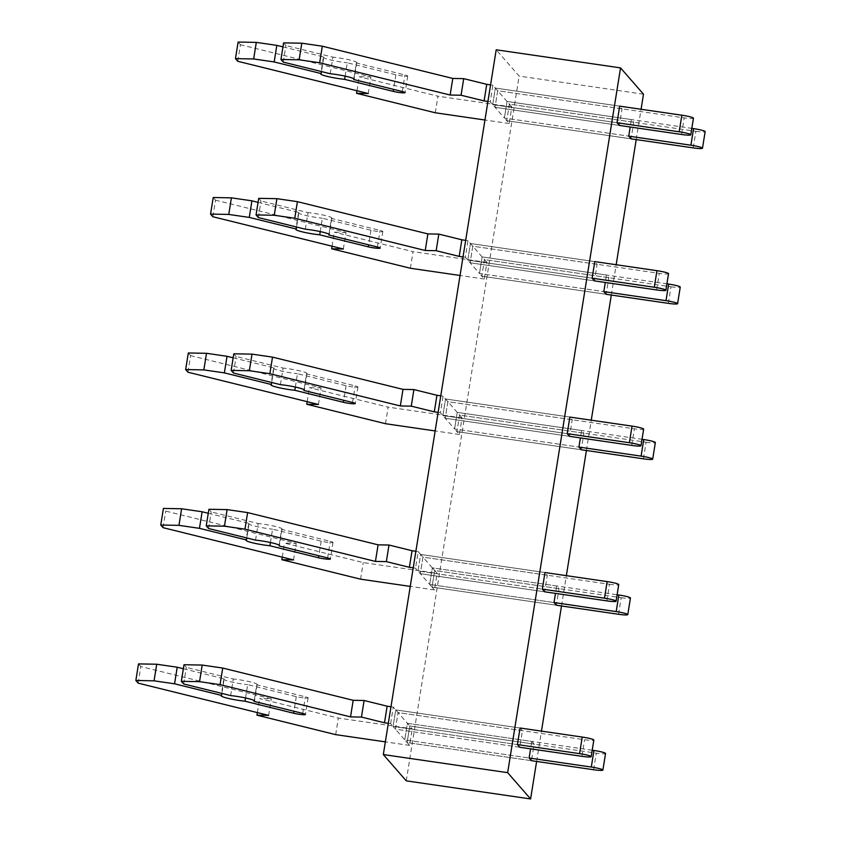<?xml version="1.0" encoding="UTF-8"?>
<svg xmlns="http://www.w3.org/2000/svg" width="841" height="841" viewBox="0 0 841 841"><rect width="100%" height="100%" fill="white"/><g stroke="black" fill="none" stroke-linecap="round" stroke-linejoin="round"><path stroke-width="0.63" stroke-dasharray="4.21 3.15" d="M536.611 761.441L541.467 731.123M561.504 605.972L566.361 575.665M586.408 450.513L591.265 420.195M611.312 295.044L616.169 264.736M636.217 139.585L641.073 109.267M388.311 723.334L390.613 723.67L393.073 726.487L395.733 709.899L520.074 728.012L522.408 730.692L519.759 747.271L395.417 729.168L398.066 712.579L412.237 728.811L338.334 718.056L259.606 698.598L271.296 698.808L140.825 666.556L138.513 663.906M390.613 723.67L393.273 707.081L395.733 709.899L393.073 726.487L517.415 744.59L393.073 726.487L404.784 739.901L407.433 723.313L531.775 741.426L530.587 748.847M531.775 741.426L534.119 744.106L531.459 760.685L407.118 742.582L409.777 725.993L534.119 744.106M556.364 605.226L432.022 587.113L556.364 605.226L559.023 588.637L556.679 585.956L555.491 593.389M544.653 591.812L420.311 573.699L544.653 591.812L547.312 575.223L544.968 572.542L420.626 554.44L544.968 572.542M581.268 449.756L456.926 431.654L581.268 449.756L583.917 433.178L581.583 430.497L580.395 437.919M569.557 436.342L445.215 418.24L569.557 436.342L572.216 419.764L569.872 417.083L445.53 398.97L569.872 417.083M606.172 294.297L481.83 276.195L606.172 294.297L608.821 277.719L606.477 275.028L605.289 282.46M594.461 280.883L470.119 262.781L594.461 280.883L597.121 264.305L594.776 261.614L470.434 243.512L594.776 261.614M631.065 138.839L506.724 120.726L631.065 138.839L633.725 122.25L631.381 119.569L630.193 127.002M619.365 125.425L495.023 107.312L619.365 125.425L622.014 108.836L619.68 106.155L495.338 88.053L619.68 106.155M643.481 94.181L519.139 76.079L496.201 49.787M406.256 780.847L519.139 76.079M522.408 730.692L398.066 712.579L395.733 709.899L520.074 728.012M592.211 750.225L407.433 723.313L404.784 739.901L529.126 758.004L404.784 739.901L407.118 742.582L409.777 725.993L596.29 753.158A10.555 1.146 -170.9 0 0 605.541 753.483M413.215 567.864L415.517 568.201L432.022 587.113L434.681 570.534L432.337 567.854L556.679 585.956M547.312 575.223L422.97 557.12L420.311 573.699L422.97 557.12L432.337 567.854L429.677 584.432L554.019 602.545L429.677 584.432L432.337 567.854L617.115 594.755M572.216 419.764L447.875 401.662L445.215 418.24L442.871 415.559L445.53 398.97L457.241 412.384L581.583 430.497M597.121 264.305L472.779 246.192L470.119 262.781L467.775 260.09L470.434 243.512L482.135 256.925L606.477 275.028M622.014 108.836L497.672 90.733L495.023 107.312L492.679 104.631L495.338 88.053L507.039 101.467L631.381 119.569M633.725 122.25L509.383 104.147L506.724 120.726L504.39 118.045L507.039 101.467L691.817 128.368M693.236 147.89L695.896 131.301L509.383 104.147L511.843 106.965L509.183 123.543L506.724 120.726L509.383 104.147L507.039 101.467L504.39 118.045L628.732 136.147L504.39 118.045L495.023 107.312L497.672 90.733L684.185 117.887A10.555 1.146 -170.9 0 0 693.447 118.224M608.821 277.719L484.479 259.606L481.83 276.195L479.486 273.504L482.135 256.925L666.913 283.827M668.343 303.349L670.992 286.77L484.479 259.606L486.939 262.424L484.279 279.012L481.83 276.195L484.479 259.606L482.135 256.925L479.486 273.504L603.827 291.617L479.486 273.504L470.119 262.781L472.779 246.192L659.281 273.357A10.555 1.146 -170.9 0 0 668.542 273.682M583.917 433.178L459.575 415.076L456.926 431.654L454.582 428.973L457.241 412.384L642.009 439.296M643.439 458.818L646.088 442.229L459.575 415.076L462.035 417.893L459.386 434.471L456.926 431.654L459.575 415.076L457.241 412.384L454.582 428.973L578.923 447.076L454.582 428.973L445.215 418.24L447.875 401.662L634.387 428.815A10.555 1.146 -170.9 0 0 643.638 429.141M606.824 600.863L609.483 584.285L422.97 557.12L420.626 554.44L417.977 571.018L542.319 589.131L417.977 571.018L420.626 554.44L418.177 551.622L415.517 568.201M559.023 588.637L434.681 570.534L437.141 573.352L363.238 562.587L284.5 543.128L296.2 543.339L165.73 511.097L163.406 508.437M442.871 415.559L567.212 433.662L442.871 415.559L445.53 398.97L443.07 396.153L440.421 412.742L442.871 415.559M467.775 260.09L592.117 278.203L467.775 260.09L470.434 243.512L467.974 240.694L465.315 257.272L467.775 260.09M492.679 104.631L617.021 122.733L492.679 104.631L495.338 88.053L492.879 85.235L490.219 101.814L492.679 104.631M519.759 747.271L395.417 729.168L398.066 712.579L584.579 739.744A10.555 1.146 -170.9 0 0 593.841 740.069M390.97 706.745L393.273 707.081M183.664 683.975L186.324 667.386L184 664.737M230.644 695.581L233.304 679.002L186.324 667.386M245.53 697.967L247.664 684.637L296.284 696.653A7.39 0.809 -170.9 0 0 303.937 697.956A7.39 0.809 -170.9 0 0 308.132 697.904A7.39 0.809 -170.9 0 0 305.378 696.811L256.768 684.795L254.224 700.648M256.768 684.795A16.894 1.84 -170.9 0 0 257.167 684.49A16.894 1.84 -170.9 0 0 233.304 679.002M183.359 668.742L224.2 678.834L221.866 693.415M224.2 678.834A16.894 1.84 -170.9 0 0 223.801 679.15A16.894 1.84 -170.9 0 0 247.664 684.637M138.166 683.144L140.825 666.556M268.647 715.386L271.296 698.808M257.357 712.6L259.606 698.598M335.685 734.635L338.334 718.056M531.459 760.685L407.118 742.582L409.578 745.399L412.237 728.811M409.578 745.399L385.346 741.867M609.483 584.285A10.555 1.146 -170.9 0 0 618.734 584.611M415.875 551.286L418.177 551.622M208.568 528.505L211.217 511.927L208.904 509.268M255.548 540.122L258.198 523.533L211.217 511.927M270.434 542.508L272.568 529.168L321.178 541.183A7.39 0.809 -170.9 0 0 328.842 542.498A7.39 0.809 -170.9 0 0 333.025 542.434A7.39 0.809 -170.9 0 0 330.282 541.352L281.672 529.336L279.128 545.189M281.672 529.336A16.894 1.84 -170.9 0 0 282.071 529.021A16.894 1.84 -170.9 0 0 258.198 523.533M208.263 513.273L249.104 523.375L246.77 537.946M249.104 523.375A16.894 1.84 -170.9 0 0 248.705 523.68A16.894 1.84 -170.9 0 0 272.568 529.168M163.07 527.675L165.73 511.097M293.551 559.927L296.2 543.339M282.261 557.141L284.5 543.128M360.579 579.176L363.238 562.587M618.534 614.277L621.194 597.699L434.681 570.534L432.022 587.113L434.482 589.93L437.141 573.352M434.482 589.93L410.25 586.408M621.194 597.699A10.555 1.146 -170.9 0 0 630.445 598.025M440.768 395.827L443.07 396.153M438.119 412.405L440.421 412.742M233.462 373.047L236.121 356.458L233.809 353.809M280.442 384.652L283.102 368.074L236.121 356.458M295.338 387.039L297.472 373.709L346.082 385.725A7.39 0.809 -170.9 0 0 353.746 387.039A7.39 0.809 -170.9 0 0 357.93 386.976A7.39 0.809 -170.9 0 0 355.186 385.893L306.566 373.877L304.032 389.73M306.566 373.877A16.894 1.84 -170.9 0 0 306.965 373.562A16.894 1.84 -170.9 0 0 283.102 368.074M233.157 357.814L274.008 367.906L271.664 382.487M274.008 367.906A16.894 1.84 -170.9 0 0 273.609 368.221A16.894 1.84 -170.9 0 0 297.472 373.709M187.974 372.216L190.623 355.627L188.31 352.978M318.445 404.458L321.104 387.88L190.623 355.627M307.165 401.672L309.404 387.669L321.104 387.88M385.483 423.706L388.143 407.128L309.404 387.669M462.035 417.893L388.143 407.128M459.386 434.471L435.144 430.939M646.088 442.229A10.555 1.146 -170.9 0 0 655.349 442.555M465.672 240.358L467.974 240.694M463.013 256.947L465.315 257.272M258.366 217.577L261.025 200.999L258.702 198.339M305.346 229.194L308.006 212.605L261.025 200.999M320.232 231.58L322.366 218.239L370.986 230.255A7.39 0.809 -170.9 0 0 378.639 231.569A7.39 0.809 -170.9 0 0 382.834 231.506A7.39 0.809 -170.9 0 0 380.079 230.423L331.47 218.408L328.926 234.261M331.47 218.408A16.894 1.84 -170.9 0 0 331.869 218.103A16.894 1.84 -170.9 0 0 308.006 212.605M258.061 202.345L298.902 212.447L296.568 227.028M298.902 212.447A16.894 1.84 -170.9 0 0 298.502 212.752A16.894 1.84 -170.9 0 0 322.366 218.239M212.878 216.747L215.527 200.169L213.215 197.509M343.349 248.999L346.008 232.421L215.527 200.169M332.058 246.213L334.308 232.2L346.008 232.421M410.387 268.247L413.036 251.659L334.308 232.2M486.939 262.424L413.036 251.659M484.279 279.012L460.048 275.48M670.992 286.77A10.555 1.146 -170.9 0 0 680.243 287.096M490.576 84.899L492.879 85.235M487.917 101.477L490.219 101.814M283.27 62.118L285.929 45.54L283.606 42.88M330.25 73.735L332.91 57.146L285.929 45.54M345.136 76.111L347.27 62.781L395.88 74.796A7.39 0.809 -170.9 0 0 403.543 76.111A7.39 0.809 -170.9 0 0 407.727 76.047A7.39 0.809 -170.9 0 0 404.984 74.965L356.374 62.949L353.83 78.802M356.374 62.949A16.894 1.84 -170.9 0 0 356.773 62.633A16.894 1.84 -170.9 0 0 332.91 57.146M282.965 46.886L323.806 56.978L321.472 71.559M323.806 56.978A16.894 1.84 -170.9 0 0 323.407 57.293A16.894 1.84 -170.9 0 0 347.27 62.781M237.772 61.288L240.431 44.71L238.108 42.05M368.253 93.54L370.902 76.952L240.431 44.71M356.962 90.744L359.212 76.741L370.902 76.952M435.281 112.778L437.94 96.2L359.212 76.741M511.843 106.965L437.94 96.2M509.183 123.543L484.952 120.011M695.896 131.301A10.555 1.146 -170.9 0 0 705.147 131.638M581.93 756.322L584.579 739.744M302.718 713.399L305.378 696.811M296.284 696.653L293.94 711.223M593.63 769.736L596.29 753.158M327.622 557.93L330.282 541.352M321.178 541.183L318.844 555.764M631.728 445.404L634.387 428.815M352.526 402.471L355.186 385.893M346.082 385.725L343.748 400.305M656.632 289.935L659.281 273.357M377.43 247.012L380.079 230.423M370.986 230.255L368.652 244.836M681.525 134.476L684.185 117.887M402.324 91.543L404.984 74.965M395.88 74.796L393.546 89.377M257.167 684.49L254.508 701.068M308.132 697.904L305.472 714.482M223.801 679.15L221.141 695.728M282.071 529.021L279.412 545.609M333.025 542.434L330.376 559.023M248.705 523.68L246.045 540.269M306.965 373.562L304.316 390.14M357.93 386.976L355.27 403.554M273.609 368.221L270.949 384.8M331.869 218.103L329.209 234.681M382.834 231.506L380.174 248.095M298.502 212.752L295.853 229.341M356.773 62.633L354.114 79.222M407.727 76.047L405.078 92.626M323.407 57.293L320.747 73.871"/><path stroke-width="1.26" d="M507.659 772.658L530.597 798.95L406.256 780.847L383.317 754.556L507.659 772.658L620.542 67.89L643.481 94.181L641.073 109.267M530.597 798.95L536.611 761.441M541.467 731.123L561.504 605.972M566.361 575.665L586.408 450.513M591.265 420.195L611.312 295.044M616.169 264.736L636.217 139.585M591.181 756.658L593.841 740.069A10.555 1.146 -170.9 0 0 582.235 737.063L520.074 728.012L517.415 744.59L519.759 747.271L581.93 756.322A10.555 1.146 -170.9 0 0 591.181 756.658A10.555 1.146 -170.9 0 0 579.586 753.641L517.415 744.59M530.587 748.847L529.126 758.004L531.459 760.685L593.63 769.736A10.555 1.146 -170.9 0 0 602.892 770.072A10.555 1.146 -170.9 0 0 591.297 767.055L529.126 758.004M555.491 593.389L554.019 602.545L616.19 611.596A10.555 1.146 -170.9 0 1 627.785 614.603A10.555 1.146 -170.9 0 1 618.534 614.277L556.364 605.226L554.019 602.545M616.085 601.189L618.734 584.611A10.555 1.146 -170.9 0 0 607.139 581.594L544.968 572.542L542.319 589.131L604.49 598.182A10.555 1.146 -170.9 0 1 616.085 601.189A10.555 1.146 -170.9 0 1 606.824 600.863L544.653 591.812L542.319 589.131M580.395 437.919L578.923 447.076L641.094 456.127A10.555 1.146 -170.9 0 1 652.69 459.144A10.555 1.146 -170.9 0 1 643.439 458.818L581.268 449.756L578.923 447.076M640.979 445.73L643.638 429.141A10.555 1.146 -170.9 0 0 632.043 426.135L569.872 417.083L567.212 433.662L629.383 442.713A10.555 1.146 -170.9 0 1 640.979 445.73A10.555 1.146 -170.9 0 1 631.728 445.404L569.557 436.342L567.212 433.662M605.289 282.46L603.827 291.617L665.998 300.668A10.555 1.146 -170.9 0 1 677.594 303.675A10.555 1.146 -170.9 0 1 668.343 303.349L606.172 294.297L603.827 291.617M665.883 290.261L668.542 273.682A10.555 1.146 -170.9 0 0 656.947 270.676L594.776 261.614L592.117 278.203L654.287 287.254A10.555 1.146 -170.9 0 1 665.883 290.261A10.555 1.146 -170.9 0 1 656.632 289.935L594.461 280.883L592.117 278.203M630.193 127.002L628.732 136.147L690.903 145.209A10.555 1.146 -170.9 0 1 702.487 148.216A10.555 1.146 -170.9 0 1 693.236 147.89L631.065 138.839L628.732 136.147M690.787 134.802L693.447 118.224A10.555 1.146 -170.9 0 0 681.841 115.206L619.68 106.155L617.021 122.733L679.192 131.795A10.555 1.146 -170.9 0 1 690.787 134.802A10.555 1.146 -170.9 0 1 681.525 134.476L619.365 125.425L617.021 122.733M383.317 754.556L496.201 49.787L620.542 67.89M254.224 700.648L254.108 701.383A16.894 1.84 -170.9 0 0 254.508 701.068A16.894 1.84 -170.9 0 0 230.644 695.581L183.664 683.975L181.341 681.315L199.538 681.652L220.058 684.637L350.529 716.879L361.451 717.079L384.484 722.776L387.144 706.188L390.97 706.745M384.484 722.776L388.311 723.334M361.451 717.079L364.111 700.5L387.144 706.188M350.529 716.879L353.188 700.301L364.111 700.5M220.058 684.637L222.718 668.048L353.188 700.301M199.548 681.652L202.197 665.063L222.718 668.048M181.341 681.315L184 664.737L202.197 665.063M221.866 693.415L221.551 695.412A16.894 1.84 -170.9 0 0 221.141 695.728A16.894 1.84 -170.9 0 0 245.015 701.215L293.625 713.231A7.39 0.809 -170.9 0 0 301.288 714.545A7.39 0.809 -170.9 0 0 305.472 714.482A7.39 0.809 -170.9 0 0 302.718 713.399L254.108 701.383M245.015 701.215L245.53 697.967M385.346 741.867L335.685 734.635L256.947 715.176L268.647 715.386L138.166 683.144L135.853 680.485L154.05 680.821L174.56 683.807L177.22 667.218L183.359 668.742M174.56 683.807L221.551 695.412M154.05 680.821L156.71 664.232L177.22 667.218M135.853 680.485L138.513 663.906L156.71 664.232M256.947 715.176L257.357 712.6M602.892 770.072L605.541 753.483A10.555 1.146 -170.9 0 0 593.946 750.477L591.297 767.055M592.211 750.225L593.946 750.477M279.128 545.189L279.012 545.914A16.894 1.84 -170.9 0 0 279.412 545.609A16.894 1.84 -170.9 0 0 255.548 540.122L208.568 528.505L206.245 525.856L224.442 526.182L244.962 529.168L375.433 561.42L386.355 561.62L409.388 567.307L412.048 550.729L415.875 551.286M409.388 567.307L413.215 567.864M386.355 561.62L389.005 545.031L412.048 550.729M375.433 561.42L378.093 544.831L389.005 545.031M244.962 529.168L247.611 512.59L378.093 544.831M224.442 526.182L227.102 509.604L247.611 512.59M206.245 525.856L208.904 509.268L227.102 509.604M246.77 537.946L246.445 539.954A16.894 1.84 -170.9 0 0 246.045 540.269A16.894 1.84 -170.9 0 0 269.908 545.756L318.529 557.772A7.39 0.809 -170.9 0 0 326.182 559.076A7.39 0.809 -170.9 0 0 330.376 559.023A7.39 0.809 -170.9 0 0 327.622 557.93L279.012 545.914M269.908 545.756L270.434 542.508M410.25 586.408L360.579 579.176L281.851 559.717L293.551 559.927L163.07 527.675L160.757 525.026L178.954 525.352L199.464 528.337L202.124 511.759L208.263 513.273M199.464 528.337L246.445 539.954M178.954 525.352L181.603 508.773L202.124 511.759M160.757 525.026L163.406 508.437L181.603 508.773M281.851 559.717L282.261 557.141M627.785 614.603L630.445 598.025A10.555 1.146 -170.9 0 0 618.85 595.008L616.19 611.596M617.115 594.755L618.85 595.008M304.032 389.73L303.916 390.455A16.894 1.84 -170.9 0 0 304.316 390.14A16.894 1.84 -170.9 0 0 280.442 384.652L233.462 373.047L231.149 370.387L249.346 370.723L269.856 373.709L400.337 405.951L411.26 406.15L434.292 411.848L436.942 395.27L440.768 395.827M434.292 411.848L438.119 412.405M411.26 406.15L413.909 389.572L436.942 395.27M400.337 405.951L402.997 389.372L413.909 389.572M269.856 373.709L272.516 357.12L402.997 389.372M249.346 370.723L252.006 354.135L272.516 357.12M231.149 370.387L233.809 353.809L252.006 354.135M271.664 382.487L271.349 384.495A16.894 1.84 -170.9 0 0 270.949 384.8A16.894 1.84 -170.9 0 0 294.813 390.287L343.422 402.303A7.39 0.809 -170.9 0 0 351.086 403.617A7.39 0.809 -170.9 0 0 355.27 403.554A7.39 0.809 -170.9 0 0 352.526 402.471L303.916 390.455M294.813 390.287L295.338 387.039M435.144 430.939L385.483 423.706L306.744 404.248L318.445 404.458L187.974 372.216L185.651 369.556L203.848 369.893L224.368 372.878L227.028 356.3L233.157 357.814M224.368 372.878L271.349 384.495M203.848 369.893L206.508 353.304L227.028 356.3M185.651 369.556L188.31 352.978L206.508 353.304M306.744 404.248L307.165 401.672M652.69 459.144L655.349 442.555A10.555 1.146 -170.9 0 0 643.754 439.549L641.094 456.127M642.009 439.296L643.754 439.549M328.926 234.261L328.81 234.996A16.894 1.84 -170.9 0 0 329.209 234.681A16.894 1.84 -170.9 0 0 305.346 229.194L258.366 217.577L256.053 214.928L274.25 215.254L294.76 218.239L425.241 250.492L436.153 250.692L459.197 256.389L461.846 239.801L465.672 240.358M459.197 256.389L463.013 256.947M436.153 250.692L438.813 234.113L461.846 239.801M425.241 250.492L427.89 233.914L438.813 234.113M294.76 218.239L297.42 201.661L427.89 233.914M274.25 215.254L276.899 198.676L297.42 201.661M256.053 214.928L258.702 198.339L276.899 198.676M296.568 227.028L296.253 229.025A16.894 1.84 -170.9 0 0 295.853 229.341A16.894 1.84 -170.9 0 0 319.717 234.828L368.326 246.844A7.39 0.809 -170.9 0 0 375.99 248.158A7.39 0.809 -170.9 0 0 380.174 248.095A7.39 0.809 -170.9 0 0 377.43 247.012L328.81 234.996M319.717 234.828L320.232 231.58M460.048 275.48L410.387 268.247L331.648 248.789L343.349 248.999L212.878 216.747L210.555 214.098L228.752 214.423L249.272 217.42L251.922 200.831L258.061 202.345M249.272 217.42L296.253 229.025M228.752 214.423L231.412 197.845L251.922 200.831M210.555 214.098L213.215 197.509L231.412 197.845M331.648 248.789L332.058 246.213M677.594 303.675L680.243 287.096A10.555 1.146 -170.9 0 0 668.648 284.09L665.998 300.668M666.913 283.827L668.648 284.09M353.83 78.802L353.714 79.527A16.894 1.84 -170.9 0 0 354.114 79.222A16.894 1.84 -170.9 0 0 330.25 73.735L283.27 62.118L280.947 59.459L299.144 59.795L319.664 62.781L450.135 95.033L461.057 95.233L484.09 100.92L486.75 84.342L490.576 84.899M484.09 100.92L487.917 101.477M461.057 95.233L463.717 78.644L486.75 84.342M450.135 95.033L452.794 78.444L463.717 78.644M319.664 62.781L322.324 46.202L452.794 78.444M299.144 59.795L301.803 43.206L322.324 46.202M280.947 59.459L283.606 42.88L301.803 43.206M321.472 71.559L321.146 73.566A16.894 1.84 -170.9 0 0 320.747 73.871A16.894 1.84 -170.9 0 0 344.621 79.359L393.231 91.375A7.39 0.809 -170.9 0 0 400.884 92.689A7.39 0.809 -170.9 0 0 405.078 92.626A7.39 0.809 -170.9 0 0 402.324 91.543L353.714 79.527M344.621 79.359L345.136 76.111M484.952 120.011L435.281 112.778L356.552 93.319L368.253 93.54L237.772 61.288L235.459 58.628L253.656 58.965L274.166 61.95L276.826 45.372L282.965 46.886M274.166 61.95L321.146 73.566M253.656 58.965L256.305 42.386L276.826 45.372M235.459 58.628L238.108 42.05L256.305 42.386M356.552 93.319L356.962 90.744M702.487 148.216L705.147 131.638A10.555 1.146 -170.9 0 0 693.552 128.62L690.903 145.209M691.817 128.368L693.552 128.62M582.235 737.063L579.586 753.641M293.94 711.223L293.625 713.231M607.139 581.594L604.49 598.182M318.844 555.764L318.529 557.772M632.043 426.135L629.383 442.713M343.748 400.305L343.422 402.303M656.947 270.676L654.287 287.254M368.652 244.836L368.326 246.844M681.841 115.206L679.192 131.795M393.546 89.377L393.231 91.375"/></g></svg>
